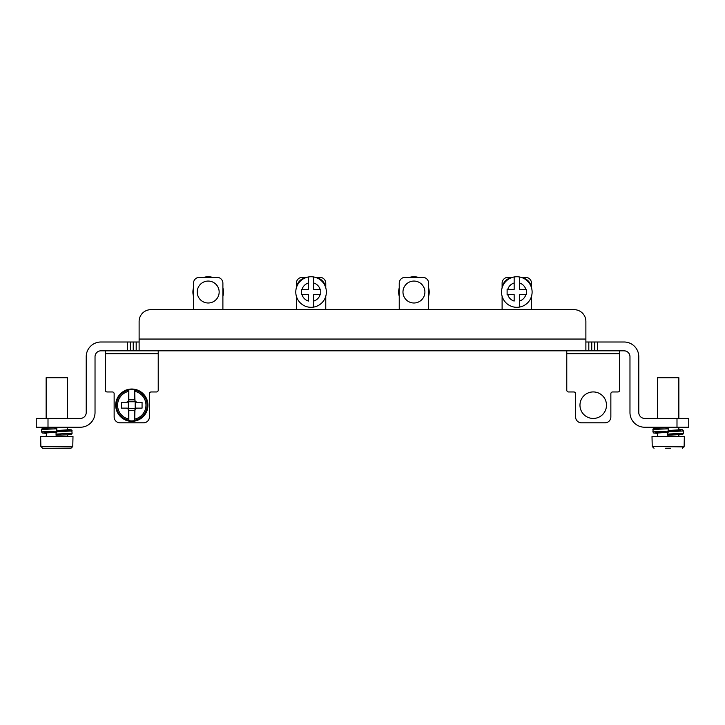 <?xml version="1.0" encoding="UTF-8"?>
<svg xmlns="http://www.w3.org/2000/svg" width="725" height="725" viewBox="0 0 725 725"><rect width="100%" height="100%" fill="white"/><g stroke="black" fill="none" stroke-linecap="round" stroke-linejoin="round"><path stroke-width="1.09" d="M56.822 431.13L41.543 431.864L41.543 429.508L42.249 428.412L56.822 427.596L56.822 431.42L56.061 431.737L72.11 430.976L71.385 429.88L67.507 429.472L69.654 430.007L56.822 430.541L56.822 431.42M657.493 427.233L644.661 427.233L657.493 427.233L657.493 428.004L653.234 428.674M105.324 353.755L105.324 390.204A1.767 1.767 0 0 0 107.082 391.962L112.375 391.962A1.767 1.767 0 0 1 114.142 393.729L114.142 416.947A5.882 5.882 0 0 0 120.015 422.829L143.532 422.829A5.882 5.882 0 0 0 149.404 416.947L149.404 393.729A1.767 1.767 0 0 1 151.172 391.962L156.464 391.962A1.767 1.767 0 0 0 158.222 390.204L158.222 353.755L105.324 353.755L105.324 350.818M158.222 350.818L158.222 353.755M625.621 351.018L624.089 350.818L625.621 351.018A5.882 5.882 0 0 1 629.971 356.691A5.882 5.882 0 0 0 624.089 350.818L100.911 350.818A5.882 5.882 0 0 0 95.029 356.691L95.029 412.543L95.029 356.691A5.882 5.882 0 0 1 100.911 350.818A5.882 5.882 0 0 0 95.029 356.691L95.029 412.543A14.699 14.699 0 0 1 80.339 427.233L36.25 427.233L36.25 418.416L80.339 418.416A5.882 5.882 0 0 0 86.221 412.543A5.882 5.882 0 0 1 80.339 418.416A5.882 5.882 0 0 0 86.221 412.543L86.221 356.691A14.699 14.699 0 0 1 100.911 342.001L133.246 342.001L133.246 350.782L136.182 350.782L136.182 342.001L133.246 342.001M306.865 277.34L302.243 277.34A5.882 5.882 0 0 0 296.371 283.212L296.371 287.834M296.371 309.666L296.371 296.226L296.371 309.666L222.892 309.666L222.892 283.212A5.882 5.882 0 0 0 217.011 277.34L199.375 277.34A5.882 5.882 0 0 0 193.493 283.212L193.493 309.666L150.882 309.666A11.754 11.754 0 0 0 139.118 321.42L139.118 339.055L585.882 339.055L585.882 321.42A11.754 11.754 0 0 0 574.118 309.666L531.507 309.666L531.507 296.226L531.507 309.666M315.266 277.34L319.879 277.34A5.882 5.882 0 0 1 325.761 283.212L325.761 287.834M325.761 296.226L325.761 309.666L325.761 296.226M512.611 277.34L507.989 277.34A5.882 5.882 0 0 0 502.108 283.212L502.108 287.834M502.108 309.666L502.108 296.226L502.108 309.666L428.629 309.666L428.629 283.212A5.882 5.882 0 0 0 422.757 277.34L405.121 277.34A5.882 5.882 0 0 0 399.239 283.212L399.239 309.666L325.761 309.666M521.003 277.34L525.625 277.34A5.882 5.882 0 0 1 531.507 283.212L531.507 287.834M676.996 418.416L688.75 418.416L688.75 427.233L676.996 427.233L676.996 418.416L644.661 418.416A5.882 5.882 0 0 1 638.779 412.543A5.882 5.882 0 0 0 644.661 418.416A5.882 5.882 0 0 1 638.779 412.543L638.779 356.691A14.699 14.699 0 0 0 624.089 342.001L597.636 342.001L597.636 350.818M619.676 350.818L619.676 390.204A1.767 1.767 0 0 1 617.918 391.962L612.625 391.962A1.767 1.767 0 0 0 610.858 393.729L610.858 416.947A5.882 5.882 0 0 1 604.985 422.829L581.468 422.829A5.882 5.882 0 0 1 575.596 416.947L575.596 393.729A1.767 1.767 0 0 0 573.828 391.962L568.536 391.962A1.767 1.767 0 0 1 566.778 390.204L566.778 350.818M54.176 448.249L42.666 448.249L40.881 446.491L40.654 436.495L72.989 436.495L72.772 446.491L70.977 448.249L59.468 448.249M72.718 446.89L40.881 446.491L42.666 448.249L70.977 448.249M203.997 277.34A15.279 15.279 0 0 1 212.389 277.34A15.279 15.279 0 0 0 210.839 276.977M222.892 287.834A15.279 15.279 0 0 1 222.892 296.226A15.279 15.279 0 0 0 222.892 287.834M193.493 296.226A15.279 15.279 0 0 1 193.493 287.834M409.734 277.34A15.279 15.279 0 0 1 418.135 277.34M428.629 287.834A15.279 15.279 0 0 1 428.629 296.226M399.239 296.226A15.279 15.279 0 0 1 399.239 287.834M638.779 412.543L638.779 356.691L638.779 412.543M219.158 292.03A10.966 10.966 0 0 0 208.193 281.064A10.966 10.966 0 0 0 197.227 292.03A10.966 10.966 0 0 0 208.193 302.996A10.966 10.966 0 0 0 219.158 292.03M424.904 292.03A10.966 10.966 0 0 0 413.939 281.064A10.966 10.966 0 0 0 402.973 292.03A10.966 10.966 0 0 0 413.939 302.996A10.966 10.966 0 0 0 424.904 292.03M585.882 342.001L588.818 342.001L588.818 350.782L591.754 350.782L591.754 342.001L597.636 342.001M136.182 342.001L139.118 342.001M591.754 342.001L588.818 342.001M676.996 427.233L644.661 427.233A14.699 14.699 0 0 1 629.971 412.543L629.971 356.691A5.882 5.882 0 0 0 624.089 350.818M588.818 350.782L585.882 350.175L585.882 321.42M574.118 309.666L150.882 309.666M136.182 350.782L139.118 350.175L139.118 339.055M325.643 287.453A11.754 11.754 0 0 0 315.647 277.448M306.485 277.448A11.754 11.754 0 0 0 296.48 287.453M531.389 287.453A11.754 11.754 0 0 0 521.393 277.448M512.222 277.448A11.754 11.754 0 0 0 502.226 287.453M130.301 342.001L130.301 350.818M594.699 350.818L594.699 342.001M594.699 350.175L591.754 350.782M133.246 350.782L130.301 350.175M313.708 289.384L313.708 276.977A15.279 15.279 0 0 1 313.708 307.083L313.708 294.676L320.087 294.676A9.407 9.407 0 0 1 313.708 301.056L313.708 307.083A15.279 15.279 0 0 1 295.782 292.03A15.279 15.279 0 0 1 308.415 276.977L308.415 289.384L302.035 289.384A9.407 9.407 0 0 1 308.415 283.004L308.415 276.977A15.279 15.279 0 0 1 313.708 276.977L313.708 283.004A9.407 9.407 0 0 1 320.087 289.384L313.708 289.384M320.087 289.384L320.767 289.384L320.087 289.384M320.767 289.384L320.767 294.676M308.415 294.676L308.415 301.056A9.407 9.407 0 0 1 302.035 294.676L308.415 294.676M302.035 294.676L301.364 294.676L302.035 294.676M301.364 294.676L301.364 289.384M519.453 289.384L519.453 276.977A15.279 15.279 0 0 1 519.453 307.083L519.453 294.676L525.833 294.676A9.407 9.407 0 0 1 519.453 301.056L519.453 307.083A15.279 15.279 0 0 1 501.528 292.03A15.279 15.279 0 0 1 514.161 276.977L514.161 289.384L507.781 289.384A9.407 9.407 0 0 1 514.161 283.004L514.161 276.977A15.279 15.279 0 0 1 519.453 276.977L519.453 283.004A9.407 9.407 0 0 1 525.833 289.384L519.453 289.384M525.833 289.384L526.504 289.384L525.833 289.384M526.504 289.384L526.504 294.676M514.161 294.676L514.161 301.056A9.407 9.407 0 0 1 507.781 294.676L514.161 294.676M507.781 294.676L507.11 294.676L507.781 294.676M507.11 294.676L507.11 289.384M46.146 418.416L46.146 377.707L67.507 377.707L67.507 418.416M67.507 427.233L67.488 429.834L56.822 430.541M46.146 436.495L46.563 432.907L56.061 432.336L56.061 434.085L72.11 433.333L71.376 434.438L68.585 434.782L56.061 435.263L61.353 433.922M46.146 433.369L42.286 432.97L41.543 431.864L42.286 432.97L46.146 433.369L42.286 432.97L41.543 431.864L42.286 432.97L46.146 433.369L43.853 432.852L56.061 432.327L56.061 431.438M56.061 431.737L56.061 435.263L56.822 435.245M46.146 427.233L46.146 428.004L42.249 428.412L41.543 429.508L42.249 428.412L45.675 428.022L42.249 428.412L41.543 429.508L56.822 428.774M657.493 418.416L657.493 377.707L678.854 377.707L678.854 418.416M678.854 427.233L678.836 429.834L668.178 430.541L668.178 431.42L668.178 427.596L653.597 428.412L652.89 429.508L668.178 428.774M657.493 436.495L657.493 433.033L667.408 432.336L667.408 434.085L683.457 433.333L682.723 434.438L678.854 434.837L678.854 436.495M668.178 431.13L652.89 431.864L653.633 432.97L657.493 433.369L655.201 432.852L667.408 432.327L667.408 431.438L667.408 435.263L672.709 433.922M665.532 448.249L670.824 448.249M684.074 446.89L652.228 446.491L654.022 448.249L652.228 446.491L652.011 436.495L684.346 436.495L684.119 446.491L682.334 448.249M668.178 431.42L667.408 431.438M667.408 431.737L683.457 430.976L683.457 433.333L682.723 434.438L668.178 435.245M606.49 405.193A13.268 13.268 0 0 0 586.597 393.702A13.268 13.268 0 0 0 586.597 416.676A13.268 13.268 0 0 0 606.49 405.193M126.232 420.409L125.28 419.983M116.063 408.61L115.601 405.782M123.069 391.681L126.241 390.005A16.168 16.168 0 0 1 147.936 405.193A16.168 16.168 0 0 1 126.241 420.382L126.277 420.292M116.1 401.632L115.619 404.604M116.1 408.746L115.683 406.571M126.232 389.959L124.963 390.548M123.495 391.391L122.969 391.745M115.665 403.988L115.601 404.604M135.203 401.976A1.377 1.323 -45 0 1 134.986 401.759L134.714 389.742L134.714 399.312A3.127 3 -45 0 0 137.65 402.248L135.203 401.976L135.203 408.402L137.65 408.13A3.127 3 45 0 0 134.714 411.066L134.714 420.636L134.986 408.619L128.561 408.619L128.833 420.636L128.833 411.066A3.127 3 135 0 0 125.896 408.13L128.343 408.402L128.343 401.976L125.896 402.248A3.127 3 -135 0 0 128.833 399.312L128.833 389.742L128.561 401.759A1.377 1.323 -135 0 1 128.343 401.976M134.714 410.577L128.833 410.577M127.292 402.248L121.483 402.248L121.483 408.13L127.292 408.13L121.483 408.13M128.833 411.066L128.833 409.679L128.833 411.066M128.833 400.708L128.833 399.312L128.833 400.708M136.264 402.248L142.064 402.248L142.064 408.13L136.264 408.13L142.064 408.13M128.561 401.759L134.986 401.759M134.714 399.801L128.833 399.801M134.714 420.636A15.723 15.723 0 0 1 128.833 420.636M128.833 389.742A15.723 15.723 0 0 1 134.714 389.742M619.676 353.755L566.778 353.755M127.364 350.818L127.364 342.001M48.004 418.416L48.004 427.233M668.178 430.541L681.002 430.007L678.854 429.472L682.742 429.88L683.457 430.976L682.379 429.762M115.701 405.193A16.068 16.068 0 0 0 131.778 421.261A16.068 16.068 0 0 0 147.846 405.193A16.068 16.068 0 0 0 131.778 389.117A16.068 16.068 0 0 0 115.701 405.193C116.263 413.458 120.531 418.706 128.515 420.935C133.627 421.868 138.185 420.699 142.209 417.41C145.879 414.165 147.755 410.087 147.846 405.193C147.284 396.919 143.015 391.681 135.031 389.452C129.929 388.509 125.362 389.688 121.338 392.968C117.677 396.222 115.792 400.291 115.701 405.193M128.833 391.31A14.192 14.192 0 0 0 128.833 419.077M128.833 390.113A15.361 15.361 0 0 0 128.833 420.273M134.714 420.273A15.361 15.361 0 0 0 134.714 390.113M134.714 419.077A14.192 14.192 0 0 0 134.714 391.31M72.074 430.695L71.023 429.762M71.766 434.166L67.507 434.837L67.507 436.495M44.243 432.816L56.822 432.299M72.11 433.333L71.376 434.438L67.507 434.837L71.376 434.438L72.11 433.333L71.766 430.142L67.507 429.472L71.385 429.88L72.11 430.976M657.493 433.369L653.633 432.97L652.89 431.864L653.633 432.97L657.493 433.369L653.633 432.97L652.89 431.864L653.234 428.674L657.493 428.004L653.597 428.412L652.89 429.508M655.599 432.816L668.178 432.299M683.457 430.976L682.742 429.88L678.854 429.472L682.742 429.88L683.457 430.976M683.457 433.333L682.723 434.438L678.854 434.837L682.723 434.438L683.457 433.333"/></g></svg>
